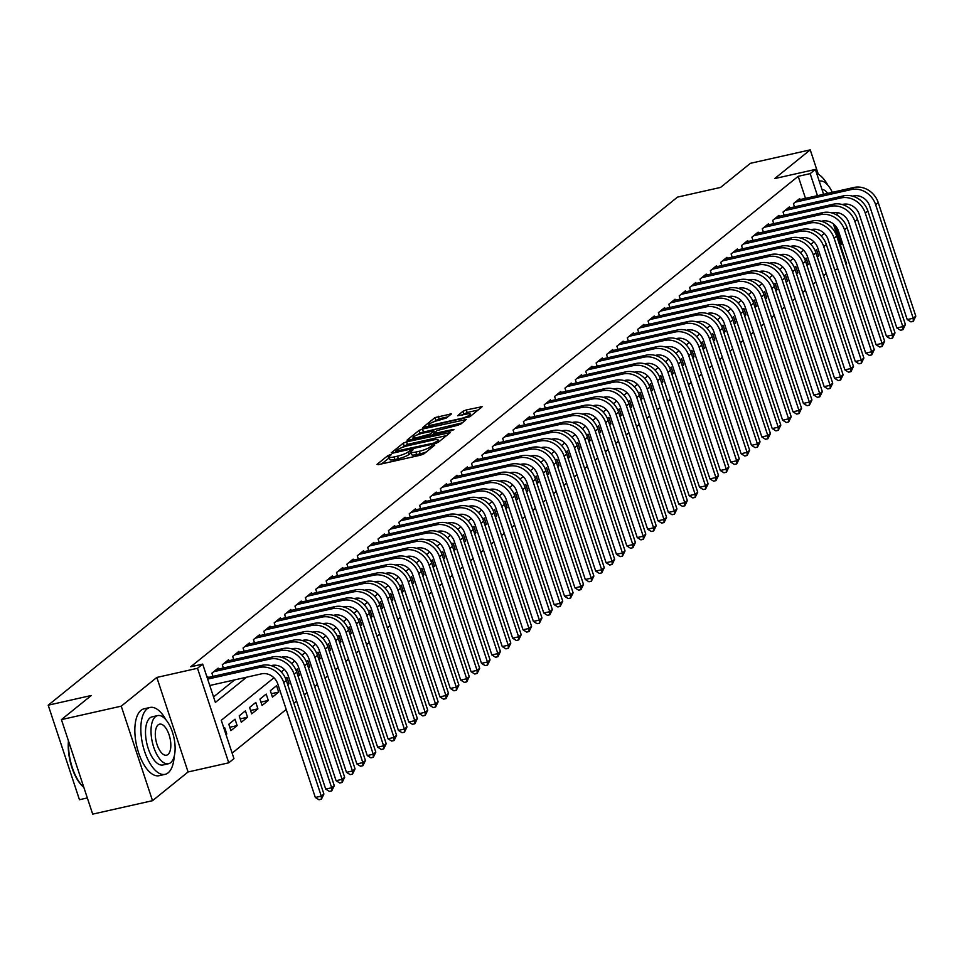 <?xml version="1.0" encoding="UTF-8"?>
<svg xmlns="http://www.w3.org/2000/svg" width="964" height="964" viewBox="0 0 964 964"><rect width="100%" height="100%" fill="white"/><g stroke="black" fill="none" stroke-linecap="round" stroke-linejoin="round"><path stroke-width="1.45" d="M390.191 454.683L387.841 455.623L377.008 464.371L378.334 464.66L420.617 455.153L423.991 453.803L434.812 445.055L430.125 446.935A8.616 1.663 -18.3 0 1 419.352 451.26L415.821 452.044A8.616 1.663 -18.3 0 1 410.905 452.116A8.616 1.663 -18.3 0 1 411.568 451.104L413.11 449.754L412.038 449.766L408.278 451.839A8.616 1.663 -18.3 0 1 397.505 456.165L393.975 456.96A8.616 1.663 -18.3 0 1 389.058 457.032A8.616 1.663 -18.3 0 1 389.721 456.02L391.264 454.659L390.191 454.683M389.323 457.816L381.539 463.937M411.17 452.899L409.122 454.393L408.278 451.839M451.514 413.857L434.957 417.581L422.714 427.606L469.902 416.725L482.145 406.7L466.275 409.941L462.901 411.303L457.551 415.773L466.19 414.146A7.206 1.386 -18.3 0 1 470.299 414.086A7.206 1.386 -18.3 0 1 460.744 418.557L432.908 424.811A7.206 1.386 -18.3 0 1 428.799 424.871A7.206 1.386 -18.3 0 1 438.355 420.412L446.368 418.014L451.514 413.857M805.494 198.355L798.204 176.316L810.17 173.628L815.363 169.435L823.581 194.282M61.419 719.614L121.247 706.154L152.517 800.686L92.689 814.134L61.419 719.614L91.279 695.502L48.2 705.19L677.487 197.114L720.566 187.426L750.414 163.314L810.242 149.866L774.682 178.581L815.363 169.435M152.517 800.686L188.076 771.971L156.819 677.439L121.247 706.154M156.819 677.439L197.5 668.293L202.693 664.1L215.37 702.419L246.591 677.21M798.204 176.316L190.727 666.787L202.693 664.1M406.615 441.825L403.253 443.175L391.227 452.887L392.553 453.188L434.836 443.669L438.21 442.319L450.236 432.607L406.615 441.825L407.471 444.38L401.711 447.658M407.073 440.09L419.099 430.378L422.473 429.028L466.287 419.497L460.937 423.967L457.563 425.317L437.053 430.534L433.426 433.607L452.815 429.57L453.899 429.546L451.393 430.715L407.218 440.536M840.439 245.254L841.512 244.386L835.643 226.648M818.291 174.207L810.242 149.866M817.351 257.159L818.665 256.087L817.111 256.436M806.964 265.534L808.278 264.473L806.735 264.823M796.577 273.921L797.903 272.86L796.348 273.21M786.202 282.307L787.516 281.247L785.961 281.596M775.815 290.694L777.129 289.622L775.574 289.971M765.428 299.081L766.741 298.009L765.187 298.358M755.041 307.456L756.366 306.395L754.812 306.745M744.666 315.843L745.979 314.782L744.425 315.132M734.279 324.229L735.592 323.169L734.038 323.518M723.892 332.616L725.205 331.544L723.651 331.893M713.505 340.991L714.83 339.931L713.276 340.28M703.118 349.378L704.443 348.317L702.889 348.667M692.742 357.764L694.056 356.704L692.501 357.054M682.355 366.151L683.669 365.091L682.114 365.44M671.968 374.538L673.294 373.466L671.739 373.815M661.581 382.913L662.907 381.852L661.352 382.202M651.206 391.3L652.52 390.239L650.965 390.589M640.819 399.686L642.132 398.626L640.578 398.976M630.432 408.073L631.745 407.001L630.203 407.35M620.045 416.46L621.37 415.388L619.816 415.737M609.67 424.835L610.983 423.774L609.429 424.124M599.283 433.222L600.596 432.161L599.042 432.511M588.896 441.608L590.209 440.548L588.655 440.897M578.508 449.995L579.834 448.923L578.279 449.272M568.133 458.37L569.447 457.31L567.892 457.659M557.746 466.757L559.06 465.696L557.505 466.046M547.359 475.144L548.673 474.083L547.118 474.433M536.972 483.53L538.298 482.47L536.743 482.819M526.597 491.917L527.911 490.845L526.356 491.194M516.21 500.292L517.523 499.232L515.969 499.581M505.823 508.679L507.136 507.618L505.582 507.968M495.436 517.066L496.761 516.005L495.207 516.355M485.049 525.452L486.374 524.38L484.82 524.729M474.674 533.839L475.987 532.767L474.433 533.116M464.287 542.214L465.6 541.153L464.046 541.503M453.899 550.601L455.213 549.54L453.67 549.89M443.512 558.987L444.838 557.927L443.283 558.277M433.137 567.374L434.451 566.302L432.896 566.651M422.75 575.749L424.064 574.689L422.509 575.038M412.363 584.136L413.677 583.075L412.134 583.425M401.976 592.523L403.301 591.462L401.747 591.812M391.601 600.909L392.914 599.849L391.36 600.198M381.214 609.296L382.527 608.224L380.973 608.573M370.827 617.671L372.14 616.611L370.586 616.96M360.44 626.058L361.765 624.997L360.211 625.347M350.065 634.445L351.378 633.384L349.824 633.734M339.677 642.831L340.991 641.759L339.436 642.108M329.29 651.218L330.604 650.146L329.049 650.495M318.903 659.593L320.229 658.533L318.674 658.882M308.516 667.98L309.842 666.919L308.287 667.269M298.141 676.366L299.455 675.306L297.9 675.656M287.754 684.753L289.067 683.681L287.513 684.03M278.692 692.068L276.572 685.681L270.342 690.718L272.451 697.105L278.692 692.068L271.342 693.719M268.305 700.454L266.185 694.068L259.955 699.093L262.075 705.479L268.305 700.454L260.955 702.105M257.918 708.841L255.809 702.455L249.58 707.48L251.688 713.866L257.918 708.841L250.568 710.492M247.531 717.228L245.422 710.842L239.193 715.866L241.301 722.253L247.531 717.228L240.181 718.879M237.144 725.603L235.035 719.216L228.805 724.253L230.914 730.64L237.144 725.603L229.806 727.254M208.079 677.499L207.754 676.511L206.995 677.126M218.467 669.112L218.141 668.124L211.911 673.161L212.984 676.391M228.854 660.726L228.528 659.738L222.298 664.774L223.359 668.004M239.229 652.339L238.903 651.363L232.673 656.388L233.746 659.629M249.616 643.952L249.29 642.976L243.061 648.001L244.133 651.242M260.003 635.577L259.678 634.589L253.448 639.614L254.52 642.855M270.39 627.19L270.065 626.202L263.835 631.239L264.895 634.469M280.765 618.804L280.44 617.816L274.21 622.852L275.282 626.082M291.152 610.417L290.827 609.441L284.597 614.466L285.669 617.707M301.539 602.042L301.214 601.054L294.984 606.079L296.056 609.32M311.926 593.655L311.601 592.667L305.371 597.692L306.444 600.933M322.313 585.269L321.976 584.28L315.746 589.317L316.819 592.547M332.688 576.882L332.363 575.894L326.133 580.931L327.206 584.172M343.076 568.495L342.75 567.519L336.52 572.544L337.593 575.785M353.463 560.12L353.137 559.132L346.907 564.157L347.98 567.398M363.85 551.733L363.524 550.745L357.283 555.782L358.355 559.012M374.225 543.347L373.899 542.358L367.67 547.395L368.742 550.625M384.612 534.96L384.287 533.972L378.057 539.009L379.129 542.25M394.999 526.573L394.674 525.597L388.444 530.622L389.516 533.863M405.386 518.198L405.061 517.21L398.831 522.235L399.891 525.476M415.761 509.811L415.436 508.823L409.206 513.86L410.278 517.09M426.148 501.425L425.823 500.437L419.593 505.473L420.666 508.703M436.535 493.038L436.21 492.062L429.98 497.087L431.053 500.328M446.922 484.663L446.597 483.675L440.367 488.7L441.428 491.941M457.298 476.276L456.972 475.288L450.742 480.313L451.815 483.554M467.685 467.889L467.359 466.901L461.129 471.938L462.202 475.168M478.072 459.503L477.746 458.515L471.517 463.551L472.589 466.793M488.459 451.116L488.133 450.14L481.904 455.165L482.964 458.406M498.834 442.741L498.509 441.753L492.279 446.778L493.351 450.019M509.221 434.354L508.896 433.366L502.666 438.403L503.738 441.633M519.608 425.968L519.283 424.979L513.053 430.016L514.125 433.246M529.995 417.581L529.67 416.593L523.44 421.63L524.512 424.871M540.382 409.194L540.045 408.218L533.815 413.243L534.887 416.484M550.757 400.819L550.432 399.831L544.202 404.856L545.275 408.097M561.144 392.432L560.819 391.444L554.589 396.481L555.662 399.711M571.532 384.046L571.206 383.057L564.976 388.094L566.049 391.324M581.919 375.659L581.593 374.683L575.351 379.708L576.424 382.949M592.294 367.284L591.968 366.296L585.738 371.321L586.811 374.562M602.681 358.897L602.355 357.909L596.126 362.934L597.198 366.175M613.068 350.51L612.743 349.522L606.513 354.559L607.585 357.789M623.455 342.124L623.13 341.136L616.9 346.172L617.96 349.414M633.83 333.737L633.505 332.761L627.275 337.786L628.347 341.027M644.217 325.362L643.892 324.374L637.662 329.399L638.734 332.64M654.604 316.975L654.279 315.987L648.049 321.024L649.121 324.253M664.991 308.588L664.666 307.6L658.436 312.637L659.496 315.867M675.366 300.202L675.041 299.214L668.811 304.25L669.884 307.492M685.753 291.815L685.428 290.839L679.198 295.864L680.271 299.105M696.141 283.44L695.815 282.452L689.585 287.477L690.658 290.718M706.528 275.053L706.202 274.065L699.972 279.102L701.045 282.332M716.915 266.667L716.577 265.678L710.348 270.715L711.42 273.945M727.29 258.28L726.964 257.304L720.735 262.329L721.807 265.57M737.677 249.905L737.352 248.917L731.122 253.942L732.194 257.183M748.064 241.518L747.739 240.53L741.509 245.555L742.581 248.796M758.451 233.131L758.126 232.143L751.884 237.18L752.956 240.41M768.826 224.745L768.501 223.756L762.271 228.793L763.343 232.035M779.213 216.358L778.888 215.382L772.658 220.407L773.731 223.648M789.6 207.983L789.275 206.995L783.045 212.02L784.118 215.261M213.55 696.924L234.626 679.897M794.493 206.874L793.432 203.645L799.662 198.608L799.987 199.596M232.131 753.125L286.212 709.468M293.875 703.274L296.599 701.081M304.263 694.887L306.974 692.694M314.65 686.501L317.361 684.307M325.037 678.114L327.748 675.921M335.412 669.739L338.135 667.546M345.799 661.352L348.51 659.159M356.186 652.965L358.897 650.772M366.573 644.579L369.284 642.386M376.948 636.192L379.671 634.011M387.335 627.817L390.046 625.624M397.722 619.43L400.434 617.237M408.109 611.043L410.821 608.85M418.484 602.657L421.208 600.464M428.872 594.282L431.595 592.089M439.259 585.895L441.97 583.702M449.646 577.508L452.357 575.315M460.033 569.122L462.744 566.928M470.408 560.735L473.131 558.542M480.795 552.36L483.506 550.167M491.182 543.973L493.893 541.78M501.569 535.586L504.28 533.393M511.944 527.2L514.668 525.006M522.331 518.813L525.043 516.632M532.718 510.438L535.43 508.245M543.106 502.051L545.817 499.858M553.481 493.664L556.204 491.471M563.868 485.278L566.579 483.084M574.255 476.903L576.966 474.71M584.642 468.516L587.353 466.323M595.017 460.129L597.74 457.936M605.404 451.742L608.127 449.549M615.791 443.356L618.502 441.163M626.178 434.981L628.889 432.788M636.553 426.594L639.277 424.401M646.94 418.207L649.664 416.014M657.327 409.821L660.039 407.627M667.715 401.434L670.426 399.253M678.102 393.059L680.813 390.866M688.477 384.672L691.2 382.479M698.864 376.285L701.575 374.092M709.251 367.899L711.962 365.705M719.638 359.524L722.349 357.331M730.013 351.137L732.736 348.944M740.4 342.75L743.111 340.557M750.787 334.363L753.499 332.17M761.174 325.977L763.886 323.784M771.549 317.602L774.273 315.409M781.937 309.215L784.648 307.022M792.324 300.828L795.035 298.635M802.711 292.441L805.422 290.248M813.086 284.055L815.809 281.874M823.473 275.68L826.196 273.487M226.01 734.604L226.769 733.99L224.648 727.603L223.901 728.218M289.067 683.681L286.959 677.294L285.549 678.439M299.455 675.306L297.346 668.92L295.936 670.052M309.842 666.919L307.733 660.533L306.323 661.666M320.229 658.533L318.108 652.146L316.71 653.279M330.604 650.146L328.495 643.759L327.085 644.892M340.991 641.759L338.882 635.372L337.472 636.517M351.378 633.384L349.269 626.998L347.859 628.13M361.765 624.997L359.644 618.611L358.247 619.744M372.14 616.611L370.031 610.224L368.622 611.357M382.527 608.224L380.418 601.837L379.009 602.982M392.914 599.849L390.806 593.463L389.396 594.595M403.301 591.462L401.181 585.076L399.783 586.208M413.677 583.075L411.568 576.689L410.158 577.822M424.064 574.689L421.955 568.302L420.545 569.435M434.451 566.302L432.342 559.915L430.932 561.06M444.838 557.927L442.717 551.541L441.319 552.673M455.213 549.54L453.104 543.154L451.694 544.286M465.6 541.153L463.491 534.767L462.081 535.9M475.987 532.767L473.878 526.38L472.468 527.513M486.374 524.38L484.253 517.993L482.856 519.138M496.761 516.005L494.64 509.619L493.243 510.751M507.136 507.618L505.028 501.232L503.618 502.365M517.523 499.232L515.415 492.845L514.005 493.978M527.911 490.845L525.802 484.458L524.392 485.603M538.298 482.47L536.177 476.083L534.779 477.216M548.673 474.083L546.564 467.697L545.154 468.829M559.06 465.696L556.951 459.31L555.541 460.443M569.447 457.31L567.338 450.923L565.928 452.056M579.834 448.923L577.713 442.536L576.315 443.681M590.209 440.548L588.1 434.162L586.69 435.294M600.596 432.161L598.487 425.775L597.077 426.907M610.983 423.774L608.874 417.388L607.465 418.521M621.37 415.388L619.25 409.001L617.852 410.134M631.745 407.001L629.637 400.614L628.227 401.759M642.132 398.626L640.024 392.24L638.614 393.372M652.52 390.239L650.411 383.853L649.001 384.985M662.907 381.852L660.786 375.466L659.388 376.599M673.294 373.466L671.173 367.079L669.775 368.224M683.669 365.091L681.56 358.704L680.15 359.837M694.056 356.704L691.947 350.318L690.537 351.45M704.443 348.317L702.334 341.931L700.924 343.064M714.83 339.931L712.709 333.544L711.312 334.677M725.205 331.544L723.096 325.157L721.687 326.302M735.592 323.169L733.484 316.782L732.074 317.915M745.979 314.782L743.871 308.396L742.461 309.528M756.366 306.395L754.246 300.009L752.848 301.142M766.741 298.009L764.633 291.622L763.223 292.755M777.129 289.622L775.02 283.235L773.61 284.38M787.516 281.247L785.407 274.861L783.997 275.993M797.903 272.86L795.782 266.474L794.384 267.606M808.278 264.473L806.169 258.087L804.759 259.22M818.665 256.087L816.556 249.7L815.146 250.845M48.2 705.19L79.458 799.722L87.326 797.951M833.366 223.877L846.621 263.955L846.067 264.413M834.643 269.679L837.849 268.956M273.945 677.788L221.274 720.301L233.951 758.62L228.757 762.813L197.5 668.293M188.076 771.971L228.757 762.813M817.46 195.668L810.17 173.628M824.304 233.421L821.195 235.927M813.917 241.807L810.82 244.314M803.53 250.194L800.433 252.701M793.155 258.581L790.046 261.087M782.768 266.956L779.659 269.462M772.381 275.343L769.284 277.849M761.994 283.729L758.897 286.236M751.619 292.116L748.51 294.623M741.232 300.503L738.123 302.997M730.845 308.878L727.748 311.384M720.457 317.264L717.361 319.771M710.082 325.651L706.974 328.158M699.695 334.038L696.586 336.544M689.308 342.413L686.211 344.919M678.921 350.8L675.824 353.306M668.546 359.186L665.437 361.693M658.159 367.573L655.05 370.08M647.772 375.96L644.663 378.466M637.385 384.335L634.288 386.841M626.998 392.722L623.901 395.228M616.623 401.108L613.514 403.615M606.236 409.495L603.127 412.002M595.848 417.882L592.752 420.376M585.461 426.257L582.364 428.763M575.086 434.644L571.977 437.15M564.699 443.03L561.59 445.537M554.312 451.417L551.215 453.923M543.925 459.792L540.828 462.298M533.55 468.179L530.441 470.685M523.163 476.565L520.054 479.072M512.776 484.952L509.679 487.459M502.389 493.339L499.292 495.845M492.014 501.714L488.905 504.22M481.626 510.101L478.518 512.607M471.239 518.487L468.13 520.994M460.852 526.874L457.755 529.381M450.465 535.261L447.368 537.755M440.09 543.636L436.981 546.142M429.703 552.023L426.594 554.529M419.316 560.409L416.219 562.916M408.929 568.796L405.832 571.303M398.554 577.183L395.445 579.677M388.167 585.558L385.058 588.064M377.78 593.945L374.683 596.451M367.392 602.331L364.296 604.838M357.017 610.718L353.909 613.225M346.63 619.093L343.521 621.599M336.243 627.48L333.146 629.986M325.856 635.866L322.759 638.373M315.481 644.253L312.372 646.76M305.094 652.64L301.985 655.146M294.707 661.015L291.61 663.521M284.32 669.402L281.223 671.908M226.769 733.99L225.877 734.194M389.058 457.032L389.902 459.587A8.616 1.663 -18.3 0 0 394.818 459.515L393.975 456.96M409.122 454.393A8.616 1.663 -18.3 0 1 398.349 458.719L394.818 459.515M410.905 452.116L411.749 454.671A8.616 1.663 -18.3 0 0 416.665 454.598L415.821 452.044M426.365 451.875A8.616 1.663 -18.3 0 1 420.196 453.815L416.665 454.598M446.537 435.595L407.471 444.38M395.638 451.248L433.68 443.103L437.511 440.97A8.616 1.663 -18.3 0 0 438.174 439.946A8.616 1.663 -18.3 0 0 433.258 440.018L407.893 445.729A8.616 1.663 -18.3 0 0 397.108 450.055L395.638 451.248M411.616 439.668L413.291 438.319M417.822 434.656L419.943 432.932L419.099 430.378M462.395 422.798L419.943 432.932M422.63 433.185A7.206 1.386 -18.3 0 0 413.062 437.644A7.206 1.386 -18.3 0 0 417.171 437.584L430.354 434.029L433.969 430.956L422.63 433.185M478.24 410.001L467.118 412.496L462.298 415.026M447.826 416.846L439.162 418.786L433.716 421.822M429.04 425.594L427.462 426.871M209.766 685.488L261.569 673.836A13.713 11.978 51.1 0 1 277.765 683.922L315.324 797.481L321.301 796.131L283.741 682.572A20.569 17.967 -128.9 0 0 259.461 667.45L207.658 679.102M323.904 794.035L321.386 799.228L321.301 796.131L323.904 794.035L286.344 680.476A20.569 17.967 -128.9 0 0 262.051 665.353L207.188 677.692M321.386 799.228L318.988 799.771L315.324 797.481M83.639 787.226L83.844 787.395A33.451 14.954 -102.7 0 1 83.639 787.226A33.451 14.954 -102.7 0 1 68.444 740.846M68.673 741.521A34.282 15.328 77.3 0 0 83.832 787.383M165.989 719.843A34.282 15.328 77.3 0 0 150.035 707.468A34.282 15.328 77.3 0 0 146.998 708.974A34.282 15.328 77.3 0 0 143.516 747.871A34.282 15.328 77.3 0 0 165.085 774.345A34.282 15.328 77.3 0 0 168.122 772.839A34.282 15.328 77.3 0 0 174.195 756.33M150.035 707.468L144.058 708.805A34.282 15.328 77.3 0 0 141.021 710.311A34.282 15.328 77.3 0 0 137.527 749.209A34.282 15.328 77.3 0 0 159.096 775.695L165.085 774.345M168.483 763.741L162.976 764.982A24.678 11.038 -102.7 0 1 147.444 745.919A24.678 11.038 -102.7 0 1 149.95 717.915A24.678 11.038 -102.7 0 1 152.143 716.83L157.65 715.589A24.678 11.038 77.3 0 0 155.457 716.674A24.678 11.038 77.3 0 0 152.951 744.678A24.678 11.038 77.3 0 0 168.483 763.741A24.678 11.038 77.3 0 0 170.664 762.657A24.678 11.038 77.3 0 0 173.183 734.652A24.678 11.038 77.3 0 0 157.65 715.589M167.965 754.487A15.906 7.11 77.3 0 0 169.58 736.436A15.906 7.11 77.3 0 0 159.578 724.157A15.906 7.11 77.3 0 0 158.168 724.856A15.906 7.11 77.3 0 0 156.542 742.895A15.906 7.11 77.3 0 0 166.555 755.186A15.906 7.11 77.3 0 0 167.965 754.487M827.69 193.366A15.906 7.11 77.3 0 0 822.027 189.583M834.221 226.444A24.678 11.038 77.3 0 0 834.908 225.263M837.089 215.201A24.678 11.038 77.3 0 0 837.089 212.562M832.306 192.33A24.678 11.038 77.3 0 0 819.641 181.099A24.678 11.038 77.3 0 0 819.255 181.196M835.113 229.155A34.282 15.328 77.3 0 0 835.716 226.166M827.98 185.353A34.282 15.328 77.3 0 0 816.689 173.424M271.065 665.654L271.956 665.461A13.713 11.978 51.1 0 1 288.152 675.535L325.699 789.094L331.688 787.757L294.128 674.197A20.569 17.967 -128.9 0 0 269.848 659.075L213.731 671.691M334.279 785.66L331.773 790.854L331.688 787.757L334.279 785.66L296.731 672.101A20.569 17.967 -128.9 0 0 272.438 656.978L216.322 669.594M331.773 790.854L329.375 791.384L325.699 789.094M281.44 657.279L282.344 657.074A13.713 11.978 51.1 0 1 298.527 667.16L336.087 780.707L342.075 779.37L304.516 665.811A20.569 17.967 -128.9 0 0 280.235 650.688L224.106 663.304M344.666 777.273L342.148 782.467L342.075 779.37L344.666 777.273L307.106 663.714A20.569 17.967 -128.9 0 0 282.826 648.591L226.709 661.208M342.148 782.467L339.762 782.997L336.087 780.707M291.827 648.893L292.731 648.688A13.713 11.978 51.1 0 1 308.914 658.774L346.474 772.333L352.45 770.983L314.903 657.424A20.569 17.967 -128.9 0 0 290.61 642.301L234.493 654.918M355.053 768.886L352.535 774.08L352.45 770.983L355.053 768.886L317.493 655.327A20.569 17.967 -128.9 0 0 293.213 640.204L237.096 652.821M352.535 774.08L350.149 774.622L346.474 772.333M302.214 640.506L303.106 640.301A13.713 11.978 51.1 0 1 319.301 650.387L356.861 763.946L362.838 762.596L325.278 649.037A20.569 17.967 -128.9 0 0 300.997 633.914L244.88 646.531M365.44 760.5L362.922 765.693L362.838 762.596L365.44 760.5L327.881 646.94A20.569 17.967 -128.9 0 0 303.6 631.818L247.471 644.434M362.922 765.693L360.524 766.235L356.861 763.946M312.601 632.119L313.493 631.914A13.713 11.978 51.1 0 1 329.688 642L367.236 755.559L373.225 754.21L335.665 640.662A20.569 17.967 -128.9 0 0 311.384 625.528L255.267 638.156M375.815 752.125L373.309 757.306L373.225 754.21L375.815 752.125L338.268 638.566A20.569 17.967 -128.9 0 0 313.975 623.431L257.858 636.059M373.309 757.306L370.911 757.849L367.236 755.559M322.976 623.732L323.88 623.539A13.713 11.978 51.1 0 1 340.063 633.613L377.623 747.172L383.612 745.835L346.052 632.276A20.569 17.967 -128.9 0 0 321.771 617.153L265.642 629.769M386.203 743.738L383.684 748.932L383.612 745.835L386.203 743.738L348.643 630.179A20.569 17.967 -128.9 0 0 324.362 615.056L268.245 627.672M383.684 748.932L381.298 749.462L377.623 747.172M333.363 615.357L334.267 615.153A13.713 11.978 51.1 0 1 350.45 625.238L388.01 738.798L393.987 737.448L356.439 623.889A20.569 17.967 -128.9 0 0 332.146 608.766L276.029 621.382M396.59 735.351L394.071 740.545L393.987 737.448L396.59 735.351L359.03 621.792A20.569 17.967 -128.9 0 0 334.749 606.669L278.632 619.286M394.071 740.545L391.685 741.075L388.01 738.798M343.75 606.971L344.642 606.766A13.713 11.978 51.1 0 1 360.837 616.852L398.397 730.411L404.374 729.061L366.826 615.502A20.569 17.967 -128.9 0 0 342.533 600.379L286.416 612.996M406.977 726.964L404.458 732.158L404.374 729.061L406.977 726.964L369.417 613.405A20.569 17.967 -128.9 0 0 345.136 598.283L289.007 610.899M404.458 732.158L402.06 732.7L398.397 730.411M354.137 598.584L355.029 598.379A13.713 11.978 51.1 0 1 371.224 608.465L408.772 722.024L414.761 720.674L377.201 607.115A20.569 17.967 -128.9 0 0 352.92 591.992L296.804 604.609M417.352 718.578L414.845 723.771L414.761 720.674L417.352 718.578L379.804 605.018A20.569 17.967 -128.9 0 0 355.511 589.896L299.394 602.524M414.845 723.771L412.447 724.313L408.772 722.024M364.513 590.197L365.416 589.992A13.713 11.978 51.1 0 1 381.611 600.078L419.159 713.637L425.148 712.3L387.588 598.74A20.569 17.967 -128.9 0 0 363.308 583.606L307.179 596.234M427.739 710.203L425.232 715.384L425.148 712.3L427.739 710.203L390.179 596.644A20.569 17.967 -128.9 0 0 365.898 581.509L309.781 594.137M425.232 715.384L422.834 715.927L419.159 713.637M374.9 581.81L375.803 581.617A13.713 11.978 51.1 0 1 391.987 591.691L429.546 705.25L435.523 703.913L397.975 590.354A20.569 17.967 -128.9 0 0 373.683 575.231L317.566 587.847M438.126 701.816L435.608 707.01L435.523 703.913L438.126 701.816L400.566 588.257A20.569 17.967 -128.9 0 0 376.285 573.134L320.168 585.751M435.608 707.01L433.222 707.54L429.546 705.25M385.287 573.435L386.178 573.231A13.713 11.978 51.1 0 1 402.374 583.316L439.933 696.876L445.91 695.526L408.362 581.967A20.569 17.967 -128.9 0 0 384.07 566.844L327.953 579.46M448.513 693.429L445.995 698.623L445.91 695.526L448.513 693.429L410.953 579.87A20.569 17.967 -128.9 0 0 386.672 564.747L330.544 577.364M445.995 698.623L443.597 699.165L439.933 696.876M395.674 565.049L396.566 564.844A13.713 11.978 51.1 0 1 412.761 574.93L450.309 688.489L456.297 687.139L418.738 573.58A20.569 17.967 -128.9 0 0 394.457 558.457L338.34 571.074M458.888 685.043L456.382 690.236L456.297 687.139L458.888 685.043L421.34 571.483A20.569 17.967 -128.9 0 0 397.048 556.361L340.931 568.977M456.382 690.236L453.984 690.778L450.309 688.489M406.049 556.662L406.953 556.457A13.713 11.978 51.1 0 1 423.148 566.543L460.696 680.102L466.684 678.752L429.125 565.193A20.569 17.967 -128.9 0 0 404.844 550.07L348.727 562.699M469.275 676.656L466.769 681.849L466.684 678.752L469.275 676.656L431.727 563.096A20.569 17.967 -128.9 0 0 407.435 547.974L351.318 560.602M466.769 681.849L464.371 682.391L460.696 680.102M416.436 548.275L417.34 548.082A13.713 11.978 51.1 0 1 433.523 558.156L471.083 671.715L477.072 670.378L439.512 556.818A20.569 17.967 -128.9 0 0 415.219 541.696L359.102 554.312M479.662 668.281L477.144 673.475L477.072 670.378L479.662 668.281L442.102 554.722A20.569 17.967 -128.9 0 0 417.822 539.599L361.705 552.215M477.144 673.475L474.758 674.005L471.083 671.715M426.823 539.9L427.727 539.695A13.713 11.978 51.1 0 1 443.91 549.781L481.47 663.328L487.447 661.991L449.899 548.432A20.569 17.967 -128.9 0 0 425.606 533.309L369.489 545.925M490.049 659.894L487.531 665.088L487.447 661.991L490.049 659.894L452.49 546.335A20.569 17.967 -128.9 0 0 428.209 531.212L372.08 543.829M487.531 665.088L485.145 665.618L481.47 663.328M437.21 531.513L438.102 531.309A13.713 11.978 51.1 0 1 454.297 541.394L491.857 654.954L497.834 653.604L460.274 540.045A20.569 17.967 -128.9 0 0 435.993 524.922L379.876 537.538M500.424 651.507L497.918 656.701L497.834 653.604L500.424 651.507L462.877 537.948A20.569 17.967 -128.9 0 0 438.584 522.825L382.467 535.442M497.918 656.701L495.52 657.243L491.857 654.954M447.585 523.127L448.489 522.922A13.713 11.978 51.1 0 1 464.684 533.008L502.232 646.567L508.221 645.217L470.661 531.658A20.569 17.967 -128.9 0 0 446.38 516.535L390.263 529.152M510.812 643.121L508.305 648.314L508.221 645.217L510.812 643.121L473.264 529.561A20.569 17.967 -128.9 0 0 448.971 514.439L392.854 527.055M508.305 648.314L505.907 648.856L502.232 646.567M457.972 514.74L458.876 514.535A13.713 11.978 51.1 0 1 475.059 524.621L512.619 638.18L518.608 636.83L481.048 523.283A20.569 17.967 -128.9 0 0 456.767 508.149L400.638 520.777M521.199 634.734L518.68 639.927L518.608 636.83L521.199 634.734L483.639 521.187A20.569 17.967 -128.9 0 0 459.358 506.052L403.241 518.68M518.68 639.927L516.294 640.47L512.619 638.18M468.359 506.353L469.263 506.16A13.713 11.978 51.1 0 1 485.446 516.234L523.006 629.793L528.983 628.456L491.435 514.897A20.569 17.967 -128.9 0 0 467.142 499.774L411.026 512.39M531.586 626.359L529.067 631.553L528.983 628.456L531.586 626.359L494.026 512.8A20.569 17.967 -128.9 0 0 469.745 497.677L413.628 510.293M529.067 631.553L526.681 632.083L523.006 629.793M478.747 497.978L479.638 497.773A13.713 11.978 51.1 0 1 495.833 507.859L533.393 621.419L539.37 620.069L501.81 506.51A20.569 17.967 -128.9 0 0 477.529 491.387L421.413 504.003M541.973 617.972L539.454 623.166L539.37 620.069L541.973 617.972L504.413 504.413A20.569 17.967 -128.9 0 0 480.12 489.29L424.003 501.907M539.454 623.166L537.056 623.696L533.393 621.419M489.134 489.592L490.025 489.387A13.713 11.978 51.1 0 1 506.221 499.473L543.768 613.032L549.757 611.682L512.197 498.123A20.569 17.967 -128.9 0 0 487.917 483L431.8 495.617M552.348 609.585L549.841 614.779L549.757 611.682L552.348 609.585L514.8 496.026A20.569 17.967 -128.9 0 0 490.507 480.903L434.39 493.52M549.841 614.779L547.444 615.321L543.768 613.032M499.509 481.205L500.412 481A13.713 11.978 51.1 0 1 516.596 491.086L554.155 604.645L560.144 603.295L522.584 489.736A20.569 17.967 -128.9 0 0 498.304 474.613L442.175 487.23M562.735 601.199L560.217 606.392L560.144 603.295L562.735 601.199L525.175 487.639A20.569 17.967 -128.9 0 0 500.894 472.517L444.778 485.145M560.217 606.392L557.831 606.934L554.155 604.645M509.896 472.818L510.8 472.613A13.713 11.978 51.1 0 1 526.983 482.699L564.543 596.258L570.519 594.921L532.971 481.361A20.569 17.967 -128.9 0 0 508.679 466.227L452.562 478.855M573.122 592.824L570.604 598.005L570.519 594.921L573.122 592.824L535.562 479.265A20.569 17.967 -128.9 0 0 511.282 464.13L455.165 476.758M570.604 598.005L568.218 598.548L564.543 596.258M520.283 464.431L521.175 464.238A13.713 11.978 51.1 0 1 537.37 474.312L574.93 587.871L580.906 586.534L543.347 472.975A20.569 17.967 -128.9 0 0 519.066 457.852L462.949 470.468M583.509 584.437L580.991 589.631L580.906 586.534L583.509 584.437L545.949 470.878A20.569 17.967 -128.9 0 0 521.669 455.755L465.54 468.371M580.991 589.631L578.593 590.161L574.93 587.871M530.67 456.056L531.562 455.852A13.713 11.978 51.1 0 1 547.757 465.937L585.305 579.497L591.293 578.147L553.734 464.588A20.569 17.967 -128.9 0 0 529.453 449.465L473.336 462.081M593.884 576.05L591.378 581.244L591.293 578.147L593.884 576.05L556.336 462.491A20.569 17.967 -128.9 0 0 532.044 447.368L475.927 459.985M591.378 581.244L588.98 581.786L585.305 579.497M541.045 447.67L541.949 447.465A13.713 11.978 51.1 0 1 558.132 457.551L595.692 571.11L601.681 569.76L564.121 456.201A20.569 17.967 -128.9 0 0 539.84 441.078L483.711 453.695M604.271 567.663L601.765 572.857L601.681 569.76L604.271 567.663L566.712 454.104A20.569 17.967 -128.9 0 0 542.431 438.982L486.314 451.598M601.765 572.857L599.367 573.399L595.692 571.11M551.432 439.283L552.336 439.078A13.713 11.978 51.1 0 1 568.519 449.164L606.079 562.723L612.056 561.373L574.508 447.814A20.569 17.967 -128.9 0 0 550.215 432.691L494.098 445.32M614.658 559.277L612.14 564.47L612.056 561.373L614.658 559.277L577.099 445.717A20.569 17.967 -128.9 0 0 552.818 430.595L496.701 443.223M612.14 564.47L609.754 565.012L606.079 562.723M561.819 430.896L562.711 430.703A13.713 11.978 51.1 0 1 578.906 440.777L616.466 554.336L622.443 552.999L584.895 439.439A20.569 17.967 -128.9 0 0 560.602 424.305L504.485 436.933M625.046 550.902L622.527 556.095L622.443 552.999L625.046 550.902L587.486 437.343A20.569 17.967 -128.9 0 0 563.205 422.22L507.076 434.836M622.527 556.095L620.129 556.626L616.466 554.336M572.206 422.521L573.098 422.316A13.713 11.978 51.1 0 1 589.293 432.402L626.841 545.949L632.83 544.612L595.27 431.053A20.569 17.967 -128.9 0 0 570.989 415.93L514.872 428.546M635.421 542.515L632.914 547.709L632.83 544.612L635.421 542.515L597.873 428.956A20.569 17.967 -128.9 0 0 573.58 413.833L517.463 426.45M632.914 547.709L630.516 548.239L626.841 545.949M582.581 414.134L583.485 413.93A13.713 11.978 51.1 0 1 599.68 424.015L637.228 537.575L643.217 536.225L605.657 422.666A20.569 17.967 -128.9 0 0 581.376 407.543L525.247 420.159M645.808 534.128L643.301 539.322L643.217 536.225L645.808 534.128L608.248 420.569A20.569 17.967 -128.9 0 0 583.967 405.446L527.85 418.063M643.301 539.322L640.903 539.864L637.228 537.575M592.968 405.748L593.872 405.543A13.713 11.978 51.1 0 1 610.055 415.629L647.615 529.188L653.592 527.838L616.044 414.279A20.569 17.967 -128.9 0 0 591.751 399.156L535.635 411.773M656.195 525.742L653.676 530.935L653.592 527.838L656.195 525.742L618.635 412.182A20.569 17.967 -128.9 0 0 594.354 397.06L538.237 409.676M653.676 530.935L651.29 531.477L647.615 529.188M603.356 397.361L604.247 397.156A13.713 11.978 51.1 0 1 620.442 407.242L658.002 520.801L663.979 519.451L626.431 405.892A20.569 17.967 -128.9 0 0 602.139 390.769L546.022 403.398M666.582 517.355L664.063 522.548L663.979 519.451L666.582 517.355L629.022 403.808A20.569 17.967 -128.9 0 0 604.741 388.673L548.612 401.301M664.063 522.548L661.666 523.091L658.002 520.801M613.743 388.974L614.634 388.781A13.713 11.978 51.1 0 1 630.83 398.855L668.389 512.414L674.366 511.077L636.806 397.517A20.569 17.967 -128.9 0 0 612.526 382.395L556.409 395.011M676.957 508.98L674.451 514.173L674.366 511.077L676.957 508.98L639.409 395.421A20.569 17.967 -128.9 0 0 615.116 380.298L559 392.914M674.451 514.173L672.053 514.704L668.389 512.414M624.118 380.599L625.021 380.394A13.713 11.978 51.1 0 1 641.217 390.48L678.764 504.039L684.753 502.69L647.193 389.131A20.569 17.967 -128.9 0 0 622.913 374.008L566.796 386.624M687.344 500.593L684.838 505.787L684.753 502.69L687.344 500.593L649.796 387.034A20.569 17.967 -128.9 0 0 625.503 371.911L569.387 384.528M684.838 505.787L682.44 506.317L678.764 504.039M634.505 372.212L635.409 372.008A13.713 11.978 51.1 0 1 651.592 382.093L689.152 495.653L695.14 494.303L657.581 380.744A20.569 17.967 -128.9 0 0 633.288 365.621L577.171 378.237M697.731 492.206L695.213 497.4L695.14 494.303L697.731 492.206L660.171 378.647A20.569 17.967 -128.9 0 0 635.891 363.524L579.774 376.141M695.213 497.4L692.827 497.942L689.152 495.653M644.892 363.826L645.796 363.621A13.713 11.978 51.1 0 1 661.979 373.707L699.539 487.266L705.515 485.916L667.968 372.357A20.569 17.967 -128.9 0 0 643.675 357.234L587.558 369.851M708.118 483.82L705.6 489.013L705.515 485.916L708.118 483.82L670.558 370.26A20.569 17.967 -128.9 0 0 646.278 355.138L590.161 367.766M705.6 489.013L703.214 489.555L699.539 487.266M655.279 355.439L656.171 355.234A13.713 11.978 51.1 0 1 672.366 365.32L709.926 478.879L715.903 477.542L678.343 363.982A20.569 17.967 -128.9 0 0 654.062 348.848L597.945 361.476M718.505 475.445L715.987 480.626L715.903 477.542L718.505 475.445L680.946 361.886A20.569 17.967 -128.9 0 0 656.653 346.751L600.536 359.379M715.987 480.626L713.589 481.169L709.926 478.879M665.666 347.052L666.558 346.859A13.713 11.978 51.1 0 1 682.753 356.933L720.301 470.492L726.29 469.155L688.73 355.596A20.569 17.967 -128.9 0 0 664.449 340.473L608.332 353.089M728.88 467.058L726.374 472.252L726.29 469.155L728.88 467.058L691.333 353.499A20.569 17.967 -128.9 0 0 667.04 338.376L610.923 350.992M726.374 472.252L723.976 472.782L720.301 470.492M676.041 338.677L676.945 338.472A13.713 11.978 51.1 0 1 693.128 348.558L730.688 462.118L736.677 460.768L699.117 347.209A20.569 17.967 -128.9 0 0 674.836 332.086L618.707 344.702M739.268 458.671L736.749 463.865L736.677 460.768L739.268 458.671L701.708 345.112A20.569 17.967 -128.9 0 0 677.427 329.989L621.31 342.606M736.749 463.865L734.363 464.407L730.688 462.118M686.428 330.291L687.332 330.086A13.713 11.978 51.1 0 1 703.515 340.172L741.075 453.731L747.052 452.381L709.504 338.822A20.569 17.967 -128.9 0 0 685.211 323.699L629.094 336.316M749.655 450.284L747.136 455.478L747.052 452.381L749.655 450.284L712.095 336.725A20.569 17.967 -128.9 0 0 687.814 321.602L631.697 334.219M747.136 455.478L744.75 456.02L741.075 453.731M696.815 321.904L697.707 321.699A13.713 11.978 51.1 0 1 713.902 331.785L751.462 445.344L757.439 443.994L719.879 330.435A20.569 17.967 -128.9 0 0 695.598 315.312L639.481 327.941M760.042 441.898L757.523 447.091L757.439 443.994L760.042 441.898L722.482 328.338A20.569 17.967 -128.9 0 0 698.201 313.216L642.072 325.844M757.523 447.091L755.125 447.633L751.462 445.344M707.202 313.517L708.094 313.324A13.713 11.978 51.1 0 1 724.289 323.398L761.837 436.957L767.826 435.62L730.266 322.06A20.569 17.967 -128.9 0 0 705.985 306.926L649.869 319.554M770.417 433.523L767.91 438.716L767.826 435.62L770.417 433.523L732.869 319.964A20.569 17.967 -128.9 0 0 708.576 304.841L652.459 317.457M767.91 438.716L765.512 439.247L761.837 436.957M717.577 305.142L718.481 304.937A13.713 11.978 51.1 0 1 734.664 315.011L772.224 428.57L778.213 427.233L740.653 313.674A20.569 17.967 -128.9 0 0 716.373 298.551L660.244 311.167M780.804 425.136L778.285 430.33L778.213 427.233L780.804 425.136L743.244 311.577A20.569 17.967 -128.9 0 0 718.963 296.454L662.846 309.07M778.285 430.33L775.899 430.86L772.224 428.57M727.965 296.755L728.868 296.55A13.713 11.978 51.1 0 1 745.052 306.636L782.611 420.196L788.588 418.846L751.04 305.287A20.569 17.967 -128.9 0 0 726.748 290.164L670.631 302.78M791.191 416.749L788.673 421.943L788.588 418.846L791.191 416.749L753.631 303.19A20.569 17.967 -128.9 0 0 729.35 288.067L673.234 300.684M788.673 421.943L786.287 422.485L782.611 420.196M738.352 288.369L739.243 288.164A13.713 11.978 51.1 0 1 755.439 298.25L792.998 411.809L798.975 410.459L761.415 296.9A20.569 17.967 -128.9 0 0 737.135 281.777L681.018 294.394M801.578 408.362L799.06 413.556L798.975 410.459L801.578 408.362L764.018 294.803A20.569 17.967 -128.9 0 0 739.737 279.68L683.609 292.297M799.06 413.556L796.662 414.098L792.998 411.809M748.739 279.982L749.631 279.777A13.713 11.978 51.1 0 1 765.826 289.863L803.374 403.422L809.362 402.072L771.803 288.513A20.569 17.967 -128.9 0 0 747.522 273.39L691.405 286.019M811.953 399.976L809.447 405.169L809.362 402.072L811.953 399.976L774.405 286.428A20.569 17.967 -128.9 0 0 750.113 271.294L693.996 283.922M809.447 405.169L807.049 405.711L803.374 403.422M759.114 271.595L760.018 271.402A13.713 11.978 51.1 0 1 776.213 281.476L813.761 395.035L819.749 393.698L782.19 280.138A20.569 17.967 -128.9 0 0 757.909 265.016L701.78 277.632M822.34 391.601L819.834 396.794L819.749 393.698L822.34 391.601L784.78 278.042A20.569 17.967 -128.9 0 0 760.5 262.919L704.383 275.535M819.834 396.794L817.436 397.325L813.761 395.035M769.501 263.22L770.405 263.015A13.713 11.978 51.1 0 1 786.588 273.101L824.148 386.66L830.125 385.311L792.577 271.752A20.569 17.967 -128.9 0 0 768.284 256.629L712.167 269.245M832.727 383.214L830.209 388.408L830.125 385.311L832.727 383.214L795.167 269.655A20.569 17.967 -128.9 0 0 770.887 254.532L714.77 267.149M830.209 388.408L827.823 388.938L824.148 386.66M779.888 254.833L780.78 254.629A13.713 11.978 51.1 0 1 796.975 264.714L834.535 378.274L840.512 376.924L802.964 263.365A20.569 17.967 -128.9 0 0 778.671 248.242L722.554 260.858M843.114 374.827L840.596 380.021L840.512 376.924L843.114 374.827L805.555 261.268A20.569 17.967 -128.9 0 0 781.274 246.145L725.145 258.762M840.596 380.021L838.198 380.563L834.535 378.274M790.275 246.447L791.167 246.242A13.713 11.978 51.1 0 1 807.362 256.328L844.91 369.887L850.899 368.537L813.339 254.978A20.569 17.967 -128.9 0 0 789.058 239.855L732.941 252.472M853.489 366.441L850.983 371.634L850.899 368.537L853.489 366.441L815.942 252.881A20.569 17.967 -128.9 0 0 791.649 237.759L735.532 250.387M850.983 371.634L848.585 372.176L844.91 369.887M800.65 238.06L801.554 237.855A13.713 11.978 51.1 0 1 817.749 247.941L855.297 361.5L861.286 360.162L823.726 246.603A20.569 17.967 -128.9 0 0 799.445 231.468L743.328 244.097M863.877 358.066L861.37 363.247L861.286 360.162L863.877 358.066L826.329 244.507A20.569 17.967 -128.9 0 0 802.036 229.372L745.919 242M861.37 363.247L858.972 363.789L855.297 361.5M811.037 229.673L811.941 229.48A13.713 11.978 51.1 0 1 828.124 239.554L865.684 353.113L871.673 351.776L834.113 238.216A20.569 17.967 -128.9 0 0 809.82 223.094L753.703 235.71M874.264 349.679L871.745 354.873L871.673 351.776L874.264 349.679L836.704 236.12A20.569 17.967 -128.9 0 0 812.423 220.997L756.306 233.613M871.745 354.873L869.359 355.403L865.684 353.113M821.424 221.298L822.328 221.093A13.713 11.978 51.1 0 1 838.511 231.179L876.071 344.738L882.048 343.389L844.5 229.83A20.569 17.967 -128.9 0 0 820.207 214.707L764.091 227.323M884.651 341.292L882.132 346.486L882.048 343.389L884.651 341.292L847.091 227.733A20.569 17.967 -128.9 0 0 822.81 212.61L766.681 225.227M882.132 346.486L879.746 347.028L876.071 344.738M831.812 212.911L832.703 212.707A13.713 11.978 51.1 0 1 848.898 222.792L886.458 336.352L892.435 335.002L854.875 221.443A20.569 17.967 -128.9 0 0 830.594 206.32L774.478 218.936M895.026 332.905L892.519 338.099L892.435 335.002L895.026 332.905L857.478 219.346A20.569 17.967 -128.9 0 0 833.185 204.223L777.068 216.84M892.519 338.099L890.121 338.641L886.458 336.352M842.187 204.525L843.09 204.32A13.713 11.978 51.1 0 1 859.286 214.406L896.833 327.965L902.822 326.615L865.262 213.056A20.569 17.967 -128.9 0 0 840.982 197.933L784.865 210.562M905.413 324.519L902.907 329.712L902.822 326.615L905.413 324.519L867.865 210.959A20.569 17.967 -128.9 0 0 843.572 195.837L787.455 208.465M902.907 329.712L900.509 330.254L896.833 327.965M852.574 196.138L853.477 195.945A13.713 11.978 51.1 0 1 869.661 206.019L907.22 319.578L913.209 318.241L875.649 204.681A20.569 17.967 -128.9 0 0 851.369 189.547L795.24 202.175M915.8 316.144L913.282 321.337L913.209 318.241L915.8 316.144L878.24 202.585A20.569 17.967 -128.9 0 0 853.959 187.462L797.843 200.078M913.282 321.337L910.896 321.868L907.22 319.578M388.685 458.177L387.841 455.623M432.029 447.308L431.523 445.802M410.531 453.261L409.676 450.706M398.349 458.719L397.505 456.165M420.196 453.815L419.352 451.26M430.631 448.441L430.125 446.935M449.26 433.402L448.899 432.318M404.097 445.729L403.253 443.175M396.819 452.224L396.566 451.453M433.933 443.874L433.68 443.103M436.391 443.211L436.041 442.163M438.005 442.464L437.511 440.97M423.317 431.583L422.473 429.028M465.106 420.605L464.756 419.521M435.222 434.354L434.969 433.583M453.02 430.185L452.815 429.57M417.424 438.355L417.171 437.584M427.233 436.15L426.98 435.379M430.788 435.354L430.354 434.029M434.258 432.776L433.764 431.269M433.161 425.582L432.908 424.811M460.997 419.328L460.744 418.557M463.756 413.857L462.901 411.303M467.118 412.496L466.275 409.941M480.964 407.808L480.602 406.724M435.8 420.135L434.957 417.581M439.162 418.786L438.319 416.231M450.537 414.641L450.188 413.568M259.461 667.45L262.051 665.353M283.741 682.572L286.344 680.476M269.848 659.075L272.438 656.978M294.128 674.197L296.731 672.101M280.235 650.688L282.826 648.591M304.516 665.811L307.106 663.714M290.61 642.301L293.213 640.204M314.903 657.424L317.493 655.327M300.997 633.914L303.6 631.818M325.278 649.037L327.881 646.94M311.384 625.528L313.975 623.431M335.665 640.662L338.268 638.566M321.771 617.153L324.362 615.056M346.052 632.276L348.643 630.179M332.146 608.766L334.749 606.669M356.439 623.889L359.03 621.792M342.533 600.379L345.136 598.283M366.826 615.502L369.417 613.405M352.92 591.992L355.511 589.896M377.201 607.115L379.804 605.018M363.308 583.606L365.898 581.509M387.588 598.74L390.179 596.644M373.683 575.231L376.285 573.134M397.975 590.354L400.566 588.257M384.07 566.844L386.672 564.747M408.362 581.967L410.953 579.87M394.457 558.457L397.048 556.361M418.738 573.58L421.34 571.483M404.844 550.07L407.435 547.974M429.125 565.193L431.727 563.096M415.219 541.696L417.822 539.599M439.512 556.818L442.102 554.722M425.606 533.309L428.209 531.212M449.899 548.432L452.49 546.335M435.993 524.922L438.584 522.825M460.274 540.045L462.877 537.948M446.38 516.535L448.971 514.439M470.661 531.658L473.264 529.561M456.767 508.149L459.358 506.052M481.048 523.283L483.639 521.187M467.142 499.774L469.745 497.677M491.435 514.897L494.026 512.8M477.529 491.387L480.12 489.29M501.81 506.51L504.413 504.413M487.917 483L490.507 480.903M512.197 498.123L514.8 496.026M498.304 474.613L500.894 472.517M522.584 489.736L525.175 487.639M508.679 466.227L511.282 464.13M532.971 481.361L535.562 479.265M519.066 457.852L521.669 455.755M543.347 472.975L545.949 470.878M529.453 449.465L532.044 447.368M553.734 464.588L556.336 462.491M539.84 441.078L542.431 438.982M564.121 456.201L566.712 454.104M550.215 432.691L552.818 430.595M574.508 447.814L577.099 445.717M560.602 424.305L563.205 422.22M584.895 439.439L587.486 437.343M570.989 415.93L573.58 413.833M595.27 431.053L597.873 428.956M581.376 407.543L583.967 405.446M605.657 422.666L608.248 420.569M591.751 399.156L594.354 397.06M616.044 414.279L618.635 412.182M602.139 390.769L604.741 388.673M626.431 405.892L629.022 403.808M612.526 382.395L615.116 380.298M636.806 397.517L639.409 395.421M622.913 374.008L625.503 371.911M647.193 389.131L649.796 387.034M633.288 365.621L635.891 363.524M657.581 380.744L660.171 378.647M643.675 357.234L646.278 355.138M667.968 372.357L670.558 370.26M654.062 348.848L656.653 346.751M678.343 363.982L680.946 361.886M664.449 340.473L667.04 338.376M688.73 355.596L691.333 353.499M674.836 332.086L677.427 329.989M699.117 347.209L701.708 345.112M685.211 323.699L687.814 321.602M709.504 338.822L712.095 336.725M695.598 315.312L698.201 313.216M719.879 330.435L722.482 328.338M705.985 306.926L708.576 304.841M730.266 322.06L732.869 319.964M716.373 298.551L718.963 296.454M740.653 313.674L743.244 311.577M726.748 290.164L729.35 288.067M751.04 305.287L753.631 303.19M737.135 281.777L739.737 279.68M761.415 296.9L764.018 294.803M747.522 273.39L750.113 271.294M771.803 288.513L774.405 286.428M757.909 265.016L760.5 262.919M782.19 280.138L784.78 278.042M768.284 256.629L770.887 254.532M792.577 271.752L795.167 269.655M778.671 248.242L781.274 246.145M802.964 263.365L805.555 261.268M789.058 239.855L791.649 237.759M813.339 254.978L815.942 252.881M799.445 231.468L802.036 229.372M823.726 246.603L826.329 244.507M809.82 223.094L812.423 220.997M834.113 238.216L836.704 236.12M820.207 214.707L822.81 212.61M844.5 229.83L847.091 227.733M830.594 206.32L833.185 204.223M854.875 221.443L857.478 219.346M840.982 197.933L843.572 195.837M865.262 213.056L867.865 210.959M851.369 189.547L853.959 187.462M875.649 204.681L878.24 202.585M395.818 452.453L395.493 451.465M438.801 441.837L438.174 439.946M433.788 434.68L433.426 433.607M413.58 439.223L413.062 437.644M434.511 432.583L433.969 430.956M429.317 426.45L428.799 424.871M470.902 415.918L470.299 414.086"/></g></svg>
